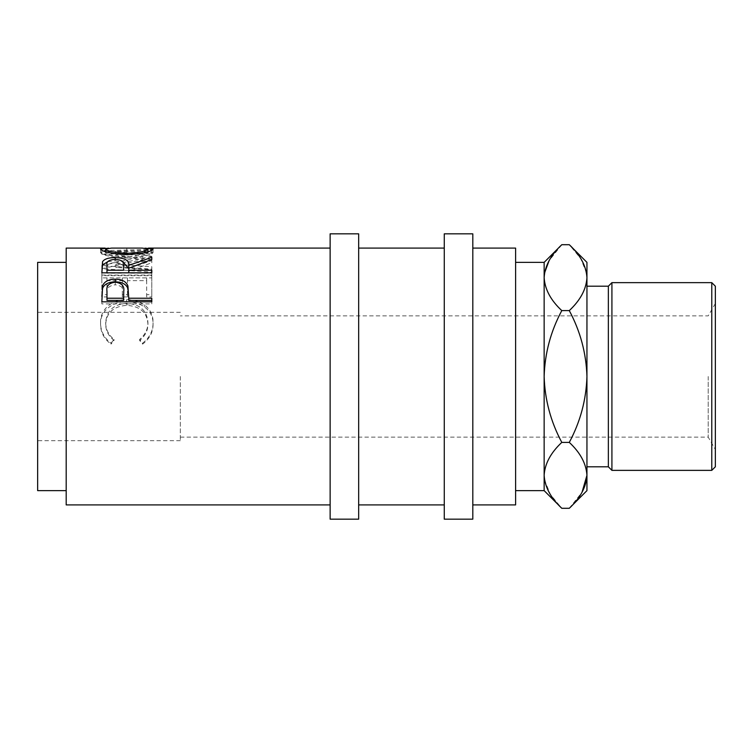 <?xml version="1.0" encoding="UTF-8"?>
<svg xmlns="http://www.w3.org/2000/svg" width="753" height="753" viewBox="0 0 753 753"><rect width="100%" height="100%" fill="white"/><g stroke="black" fill="none" stroke-linecap="round" stroke-linejoin="round"><path stroke-width="0.56" stroke-dasharray="3.77 2.82" d="M715.35 466.794L715.35 286.206M708.215 376.5L708.215 437.135L708.215 376.5M180.325 376.5L180.325 440.703L180.325 376.5M108.648 248.161L145.047 248.151M151.786 256.321L115.858 264.322L151.786 266.722L151.786 269.132L101.853 265.63L142.825 256.491L101.853 250.608L151.786 249.469L151.786 250.212L115.774 251.163L151.786 256.321L151.786 259.663L115.774 254.646L151.786 253.723L151.786 250.212M106.973 294.649L106.973 277.885L122.344 277.885L122.344 294.649L127.464 294.649L127.464 277.885L146.666 277.885L146.666 294.649L151.786 294.649L151.786 275.08L101.853 275.08L101.853 294.649L106.973 294.649L106.973 296.927L106.973 280.634L122.344 280.634L122.344 296.927L127.464 296.927L127.464 280.634L146.666 280.634L146.666 296.927L151.786 296.927L151.786 277.895L101.853 277.895L101.853 296.927L106.973 296.927M111.02 343.189L114.014 339.424C108.441 334.85 105.665 329.202 105.693 322.472C106.625 310.613 113.684 304.231 126.871 303.318C140.171 304.25 147.193 310.735 147.946 322.755C147.88 329.343 145.103 334.897 139.625 339.424L142.599 343.189C149.583 337.786 153.075 330.991 153.066 322.783C153.245 315.356 150.327 309.37 144.341 304.843C139.201 301.322 133.262 299.6 126.532 299.685C112.225 299.157 99.838 309.756 100.573 322.726C100.535 330.991 104.018 337.815 111.02 343.189L111.02 344.121L114.014 340.45C108.441 336.007 105.665 330.52 105.693 323.978C106.625 312.448 113.684 306.236 126.871 305.351C140.171 306.255 147.193 312.561 147.946 324.251C147.88 330.652 145.113 336.054 139.625 340.45L142.599 344.121C149.583 338.859 153.075 332.252 153.066 324.279C153.245 317.051 150.327 311.234 144.341 306.838C139.201 303.412 133.272 301.737 126.532 301.812C112.235 301.304 99.848 311.601 100.573 324.223C100.535 332.261 104.018 338.888 111.02 344.121M330.134 233.825L330.134 519.175M66.189 248.095L66.189 504.905M37.65 262.364L37.65 490.636M358.663 233.825L358.663 519.175M472.809 233.825L472.809 519.175M444.27 233.825L444.27 519.175M711.783 282.639L711.783 470.361M608.349 286.206L608.349 466.794M611.916 470.361L611.916 282.639M586.945 490.636L586.945 262.364M544.146 490.636L544.146 262.364M515.607 248.095L515.607 504.905M515.607 376.5L515.607 490.636L515.607 376.5M544.504 273.104L544.146 277.65C544.814 289.227 550.697 300.212 561.794 310.603C550.725 331.282 544.843 353.251 544.146 376.5C544.852 399.805 550.735 421.765 561.794 442.397C550.763 452.657 544.88 463.641 544.146 475.35M544.504 479.896L550.377 494.467L561.794 508.294M561.794 244.706L549.059 260.717M586.578 273.104L580.704 258.533L569.287 244.706M569.287 508.294L582.022 492.283M586.945 475.35C586.267 463.773 580.384 452.788 569.287 442.397C580.356 421.718 586.239 399.749 586.945 376.5C586.229 353.195 580.347 331.235 569.287 310.603C580.318 300.343 586.211 289.359 586.945 277.65M569.287 310.603L561.794 310.603M569.287 442.397L561.794 442.397M142.251 248.095L111.51 248.095M147.946 252.537L142.251 251.662L111.51 251.662L105.693 252.537C106.86 254.636 113.967 256.048 127.022 256.764C139.945 256.029 146.92 254.618 147.946 252.537L147.946 251.784M126.786 251.831L126.786 248.264M105.693 252.537L105.693 251.784M127.022 256.764L127.041 258.072C111.002 257.112 102.182 255.276 100.573 252.556L105.185 251.662L148.445 251.662L153.066 252.509C151.701 255.201 143.023 257.055 127.041 258.072M107.754 261.696L115.209 260.877L115.209 259.343L115.2 262.599C108.79 263.079 106.051 265.009 106.973 268.36L106.973 273.198L123.624 273.198M123.69 268.473C124.593 265.056 121.76 263.089 115.2 262.599M115.265 282.177L115.265 284.794C108.874 285.613 106.107 288.54 106.973 293.557L106.973 300.4M123.727 293.839C124.603 288.672 121.788 285.66 115.265 284.794M151.786 259.663L115.858 267.437L151.786 269.772L151.786 272.106L101.853 268.717L142.825 259.823L101.853 254.1L151.786 252.999L151.786 253.723M151.786 272.821L151.786 275.702L101.853 275.702L101.853 272.821L101.853 275.702M151.786 275.702L151.786 273.198L128.744 273.198L128.744 271.249L151.786 262.759L151.786 260.651L128.744 268.247L128.744 271.249M115.209 260.877L122.805 261.715M151.786 303.901L151.786 301.821L151.786 303.901L101.853 303.901L101.853 296.371M128.744 300.4L128.744 295.421M100.573 322.726L100.573 324.223M126.532 299.685L126.532 301.812M144.341 304.843L144.341 306.838M153.066 322.783L153.066 324.279M142.599 343.189L142.599 344.121M139.625 339.424L139.625 340.45M147.946 322.755L147.946 324.251M126.871 303.318L126.871 305.351M105.693 322.472L105.693 323.978M114.014 339.424L114.014 340.45M151.786 275.08L151.786 277.895M101.853 275.08L101.853 277.895M151.786 294.649L151.786 296.927M146.666 294.649L146.666 296.927M146.666 277.885L146.666 280.634M127.464 277.885L127.464 280.634M127.464 294.649L127.464 296.927M122.344 294.649L122.344 296.927M122.344 277.885L122.344 280.634M106.973 277.885L106.973 280.634M101.853 294.649L101.853 296.927M151.786 260.011L151.786 256.679M115.858 267.437L115.858 264.322M151.786 269.772L151.786 266.722M151.786 272.106L151.786 269.132M101.853 268.717L101.853 265.63M101.853 268.397L101.853 265.31M142.825 259.823L142.825 256.491M101.853 254.222L101.853 250.73M101.853 254.1L101.853 250.608M151.786 252.999L151.786 249.469M115.774 254.646L115.774 251.163M100.573 249.017L100.573 252.556M153.066 248.97L153.066 252.509M126.805 248.575L126.805 252.133M151.786 270.242L151.786 273.198M151.786 259.512L151.786 262.759M151.786 257.338L151.786 260.651M101.853 267.249L101.853 270.28L101.853 267.249M101.853 301.821L101.853 303.901M151.786 298.226L151.786 300.4M180.325 437.135L708.215 437.135L715.35 449.494M180.325 440.703L37.65 440.703M180.325 312.297L37.65 312.297M147.946 251.662L142.251 251.662M111.51 251.662L105.693 251.662M715.35 303.506L708.215 315.865L180.325 315.865"/><path stroke-width="1.13" d="M101.853 301.821L102.606 285.698C104.526 281.406 108.743 279.241 115.247 279.194C121.939 279.241 126.165 281.509 127.925 285.98L128.744 298.226L151.786 298.226L151.786 301.821L101.853 301.821M101.853 272.821L102.53 261.733C104.319 258.985 108.545 257.601 115.209 257.582C124.876 257.921 129.394 260.51 128.744 265.367L151.786 257.338L151.786 259.512L128.744 268.247L128.744 270.242L151.786 270.242L151.786 272.821L101.853 272.821L102.53 264.924L107.754 261.696M145.047 248.151L153.066 248.97C151.701 251.728 143.023 253.639 127.041 254.693C111.002 253.705 102.182 251.813 100.573 249.017L108.648 248.161M330.134 504.905L66.189 504.905L66.189 248.095L105.185 248.095M66.189 490.636L37.65 490.636L37.65 262.364L66.189 262.364M358.663 376.5L358.663 233.825L330.134 233.825L330.134 519.175L358.663 519.175L358.663 376.5M472.809 376.5L472.809 233.825L444.27 233.825L444.27 519.175L472.809 519.175L472.809 376.5M711.783 282.639L715.35 286.206L715.35 466.794L711.783 470.361L711.783 282.639L611.916 282.639L611.916 470.361L711.783 470.361M586.945 466.794L608.349 466.794L608.349 286.206L611.916 282.639M515.607 262.364L544.146 262.364L544.146 490.636L515.607 490.636M472.809 504.905L515.607 504.905L515.607 248.095L472.809 248.095M586.578 273.104L586.945 277.65C586.211 265.941 580.318 254.966 569.287 244.706L586.945 262.364L586.945 475.35C586.267 486.918 580.384 497.902 569.287 508.294L561.794 508.294C550.763 498.034 544.88 487.059 544.146 475.35L544.504 479.896M544.146 475.35C544.814 463.773 550.697 452.788 561.794 442.397C550.725 421.718 544.843 399.749 544.146 376.5C544.852 353.195 550.735 331.235 561.794 310.603C550.763 300.343 544.88 289.359 544.146 277.65C544.814 266.082 550.697 255.098 561.794 244.706L569.287 244.706M549.059 260.717L544.504 273.104M586.945 277.65C586.267 289.227 580.384 300.212 569.287 310.603C580.356 331.282 586.239 353.251 586.945 376.5C586.229 399.805 580.347 421.765 569.287 442.397C580.318 452.657 586.211 463.641 586.945 475.35L586.945 490.636L569.287 508.294M582.022 492.283L586.945 475.35M569.287 442.397L561.794 442.397M569.287 310.603L561.794 310.603M127.022 253.347C139.945 252.584 146.92 251.135 147.946 248.989L142.251 248.095L111.51 248.095L105.693 248.989C106.86 251.154 113.967 252.603 127.022 253.347L127.022 254.693M123.69 265.385L123.69 265.367C124.593 261.865 121.76 259.851 115.2 259.343C108.79 259.841 106.051 261.818 106.973 265.272L106.973 270.242L123.624 270.242L123.69 265.367M123.727 291.477L123.727 291.458C124.603 286.168 121.788 283.062 115.265 282.177C108.874 283.024 106.107 286.027 106.973 291.185L106.973 298.226L123.624 298.226L123.727 291.458M147.946 252.537L147.946 248.989M105.693 252.537L105.693 248.989M106.973 270.242L106.973 272.821M123.624 270.242L123.69 268.473M106.973 298.226L106.973 300.4L123.624 300.4L123.727 293.839M123.624 298.226L123.624 300.4M122.805 261.715L128.744 268.454L128.744 265.367M151.786 301.821L151.786 300.4L128.744 300.4L128.744 298.226M101.853 296.371L102.606 288.22C104.526 284.05 108.733 281.942 115.247 281.895C121.939 281.942 126.165 284.145 127.925 288.493L128.744 297.68M128.744 270.242L128.744 272.821M115.209 257.582L115.209 259.343M102.53 261.733L102.53 264.924M127.925 285.98L127.925 288.493M115.247 279.194L115.247 281.895M102.606 285.698L102.606 288.22M330.134 248.095L148.445 248.095M608.349 286.206L586.945 286.206M444.27 248.095L358.663 248.095M444.27 504.905L358.663 504.905M544.146 490.636L561.794 508.294M544.146 262.364L561.794 244.706M608.349 466.794L611.916 470.361"/></g></svg>
